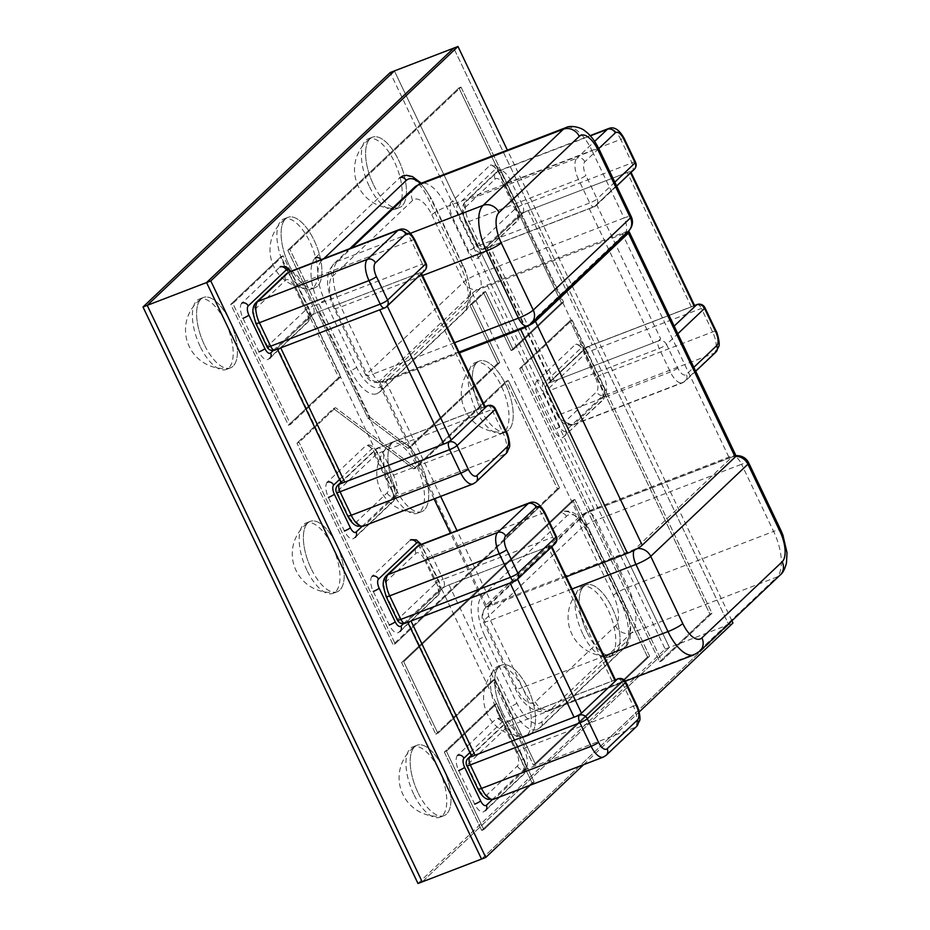 <?xml version="1.0" encoding="UTF-8"?>
<svg xmlns="http://www.w3.org/2000/svg" width="930" height="930" viewBox="0 0 930 930"><rect width="100%" height="100%" fill="white"/><g stroke="black" fill="none" stroke-linecap="round" stroke-linejoin="round"><path stroke-width="0.7" stroke-dasharray="4.65 3.49" d="M417.989 883.5L665.171 649.07L390.182 72.552M582.703 633.795A37.688 16.403 -111 0 1 581.866 586.586A37.688 16.403 -111 0 1 608.057 609.755A37.688 16.403 -111 0 1 608.906 656.952A37.688 16.403 -111 0 1 582.703 633.795M498.201 713.938A37.688 16.403 -111 0 1 497.352 666.74A37.688 16.403 -111 0 1 523.555 689.897A37.688 16.403 -111 0 1 524.392 737.095A37.688 16.403 -111 0 1 498.201 713.938M413.687 794.081A37.688 16.403 -111 0 1 412.85 746.883A37.688 16.403 -111 0 1 439.041 770.04A37.688 16.403 -111 0 1 439.89 817.249A37.688 16.403 -111 0 1 413.687 794.081M475.916 409.898A37.688 16.403 -111 0 1 475.067 362.7A37.688 16.403 -111 0 1 501.27 385.857A37.688 16.403 -111 0 1 502.107 433.066A37.688 16.403 -111 0 1 475.916 409.898M391.402 490.052A37.688 16.403 -111 0 1 390.565 442.843A37.688 16.403 -111 0 1 416.756 466A37.688 16.403 -111 0 1 417.605 513.209A37.688 16.403 -111 0 1 391.402 490.052M306.9 570.195A37.688 16.403 -111 0 1 306.051 522.986A37.688 16.403 -111 0 1 332.254 546.154A37.688 16.403 -111 0 1 333.103 593.352A37.688 16.403 -111 0 1 306.9 570.195M369.129 186.012A37.688 16.403 -111 0 1 368.28 138.803A37.688 16.403 -111 0 1 394.471 161.959A37.688 16.403 -111 0 1 395.32 209.169A37.688 16.403 -111 0 1 369.129 186.012M284.615 266.154A37.688 16.403 -111 0 1 283.766 218.945A37.688 16.403 -111 0 1 309.969 242.114A37.688 16.403 -111 0 1 310.818 289.311A37.688 16.403 -111 0 1 284.615 266.154M200.113 346.297A37.688 16.403 -111 0 1 199.264 299.1A37.688 16.403 -111 0 1 225.467 322.257A37.688 16.403 -111 0 1 226.304 369.466A37.688 16.403 -111 0 1 200.113 346.297M665.171 649.07L669.391 647.454L394.401 70.924L669.391 647.454L728.725 624.646L453.747 48.128L728.725 624.646L732.956 623.019M422.208 881.873L669.391 647.454L422.208 881.873M586.923 632.168A37.688 16.403 -111 0 1 586.086 584.97A37.688 16.403 -111 0 1 612.277 608.127A37.688 16.403 -111 0 1 613.126 655.336A37.688 16.403 -111 0 1 586.923 632.168A37.688 16.403 69 0 1 584.493 585.819A38.63 38.63 0 0 0 611.382 655.766A37.688 16.403 -111 0 1 586.923 632.168M502.421 712.322A37.688 16.403 -111 0 1 501.572 665.113A37.688 16.403 -111 0 1 527.775 688.27A37.688 16.403 -111 0 1 528.624 735.479A37.688 16.403 -111 0 1 502.421 712.322A37.688 16.403 69 0 1 499.991 665.961A38.63 38.63 0 0 0 526.868 735.909A37.688 16.403 -111 0 1 502.421 712.322M417.919 792.465A37.688 16.403 -111 0 1 417.07 745.256A37.688 16.403 -111 0 1 443.273 768.424A37.688 16.403 -111 0 1 444.11 815.622A37.688 16.403 -111 0 1 417.919 792.465A37.688 16.403 69 0 1 415.489 746.104A38.63 38.63 0 0 0 442.366 816.052A37.688 16.403 -111 0 1 417.919 792.465M480.136 408.282A37.688 16.403 -111 0 1 479.287 361.073A37.688 16.403 -111 0 1 505.49 384.23A37.688 16.403 -111 0 1 506.339 431.439A37.688 16.403 -111 0 1 480.136 408.282A37.688 16.403 69 0 1 477.706 361.921A38.63 38.63 0 0 0 504.583 431.869A37.688 16.403 -111 0 1 480.136 408.282M395.634 488.424A37.688 16.403 -111 0 1 394.785 441.215A37.688 16.403 -111 0 1 420.988 464.384A37.688 16.403 -111 0 1 421.825 511.581A37.688 16.403 -111 0 1 395.634 488.424A37.688 16.403 69 0 1 393.204 442.064A38.63 38.63 0 0 0 420.081 512.012A37.688 16.403 -111 0 1 395.634 488.424M311.12 568.567A37.688 16.403 -111 0 1 310.283 521.37A37.688 16.403 -111 0 1 336.474 544.527A37.688 16.403 -111 0 1 337.323 591.724A37.688 16.403 -111 0 1 311.12 568.567A37.688 16.403 69 0 1 308.69 522.218A38.63 38.63 0 0 0 335.579 592.166A37.688 16.403 -111 0 1 311.12 568.567M373.349 184.384A37.688 16.403 -111 0 1 372.5 137.187A37.688 16.403 -111 0 1 398.703 160.344A37.688 16.403 -111 0 1 399.54 207.541A37.688 16.403 -111 0 1 373.349 184.384A37.688 16.403 69 0 1 370.919 138.035A38.63 38.63 0 0 0 397.796 207.983A37.688 16.403 -111 0 1 373.349 184.384M288.835 264.527A37.688 16.403 -111 0 1 287.998 217.329A37.688 16.403 -111 0 1 314.189 240.486A37.688 16.403 -111 0 1 315.038 287.696A37.688 16.403 -111 0 1 288.835 264.527A37.688 16.403 69 0 1 286.405 218.178A38.63 38.63 0 0 0 313.294 288.126A37.688 16.403 -111 0 1 288.835 264.527M204.333 344.681A37.688 16.403 -111 0 1 203.484 297.472A37.688 16.403 -111 0 1 229.687 320.629A37.688 16.403 -111 0 1 230.535 367.838A37.688 16.403 -111 0 1 204.333 344.681A37.688 16.403 69 0 1 201.903 298.321A38.63 38.63 0 0 0 228.78 368.268A37.688 16.403 -111 0 1 204.333 344.681M481.542 859.076L728.725 624.646L481.542 859.076M649.605 656.162L574.856 499.445L572.74 500.247L401.621 662.544L572.74 500.247L574.856 499.445L403.725 661.73L437.902 733.375L494.946 679.284L535.529 764.367L649.605 656.162L574.856 499.445L403.725 661.73L437.902 733.375L494.946 679.284L535.529 764.367L649.605 656.162L647.501 656.975L572.74 500.247L647.501 656.975L649.605 656.162M492.83 680.097L494.946 679.284L492.83 680.097L533.413 765.169L535.529 764.367L533.413 765.169L647.501 656.975L533.413 765.169L492.83 680.097L435.786 734.188L437.902 733.375L435.786 734.188L492.83 680.097M401.621 662.544L435.786 734.188L401.621 662.544L403.725 661.73L401.621 662.544M367.885 418.14L370 417.326L289.904 249.403L461.036 87.118L563.545 302.052L461.036 87.118L458.92 87.92L287.788 250.217L367.885 418.14L370 417.326L410.165 447.516L370 417.326L289.904 249.403L461.036 87.118L458.92 87.92L561.441 302.866L563.545 302.052L513.267 349.738L563.545 302.052L561.441 302.866L458.92 87.92L287.788 250.217L289.904 249.403L287.788 250.217L367.885 418.14L408.061 448.33L410.165 447.516L499.747 362.561L410.165 447.516L408.061 448.33L367.885 418.14M497.631 363.374L408.061 448.33L497.631 363.374L499.747 362.561L471.987 304.343L485.507 291.52L513.267 349.738L511.151 350.552L561.441 302.866L511.151 350.552L513.267 349.738L485.507 291.52L483.391 292.334L469.871 305.156L497.631 363.374L499.747 362.561L471.987 304.343L485.507 291.52L483.391 292.334L511.151 350.552L483.391 292.334L469.871 305.156L471.987 304.343L469.871 305.156L497.631 363.374M557.442 488.75L393.076 644.63L395.18 643.827L559.546 487.936L395.18 643.827L299.076 442.32L395.18 643.827L393.076 644.63L296.961 443.133L299.076 442.32L335.567 407.712L299.076 442.32L296.961 443.133L393.076 644.63L557.442 488.75L559.546 487.936L508.292 380.475L559.546 487.936L557.442 488.75L506.176 381.288L508.292 380.475L415.919 468.081L335.567 407.712L333.452 408.514L296.961 443.133L333.452 408.514L335.567 407.712L415.919 468.081L508.292 380.475L506.176 381.288L557.442 488.75M413.803 468.894L506.176 381.288L413.803 468.894L333.452 408.514L413.803 468.894L415.919 468.081L413.803 468.894M531.995 782.781L494.621 704.417L444.331 752.103L481.705 830.467L531.995 782.781L534.099 781.967L496.725 703.603L446.447 751.289L483.821 829.653L534.099 781.967L496.725 703.603L446.447 751.289L483.821 829.653L534.099 781.967L531.995 782.781L494.621 704.417L496.725 703.603L494.621 704.417L444.331 752.103L446.447 751.289L444.331 752.103L481.705 830.467L483.821 829.653L481.705 830.467L531.995 782.781M659.603 661.753L709.881 614.067L569.985 320.769L519.696 368.454L659.603 661.753L661.707 660.951L711.985 613.265L572.09 319.967L521.811 367.652L661.707 660.951L711.985 613.265L572.09 319.967L521.811 367.652L661.707 660.951L659.603 661.753L709.881 614.067L711.985 613.265L709.881 614.067L569.985 320.769L572.09 319.967L569.985 320.769L519.696 368.454L521.811 367.652L519.696 368.454L659.603 661.753M288.416 425.219L338.694 377.534L281.034 256.634L230.756 304.319L288.416 425.219L290.532 424.406L340.81 376.72L283.139 255.82L232.86 303.505L290.532 424.406L340.81 376.72L283.139 255.82L232.86 303.505L290.532 424.406L288.416 425.219L338.694 377.534L340.81 376.72L338.694 377.534L281.034 256.634L283.139 255.82L281.034 256.634L230.756 304.319L232.86 303.505L230.756 304.319L288.416 425.219M611.382 655.766A37.688 16.403 -111 0 0 612.277 608.127A37.688 16.403 69 0 0 584.493 585.819M526.868 735.909A37.688 16.403 -111 0 0 527.775 688.27A37.688 16.403 69 0 0 499.991 665.961M442.366 816.052A37.688 16.403 -111 0 0 443.273 768.424A37.688 16.403 69 0 0 415.489 746.104M504.583 431.869A37.688 16.403 -111 0 0 505.49 384.23A37.688 16.403 69 0 0 477.706 361.921M420.081 512.012A37.688 16.403 -111 0 0 420.988 464.384A37.688 16.403 69 0 0 393.204 442.064M335.579 592.166A37.688 16.403 -111 0 0 336.474 544.527A37.688 16.403 69 0 0 308.69 522.218M397.796 207.983A37.688 16.403 -111 0 0 398.703 160.344A37.688 16.403 69 0 0 370.919 138.035M313.294 288.126A37.688 16.403 -111 0 0 314.189 240.486A37.688 16.403 69 0 0 286.405 218.178M228.78 368.268A37.688 16.403 -111 0 0 229.687 320.629A37.688 16.403 69 0 0 201.903 298.321M731.898 620.81L507.385 150.114M583.563 764.704L639.201 711.938M566.219 576.786L492.505 605.116A12.567 2 154.5 0 1 485.39 606.511A12.567 2 154.5 0 1 486.181 605.163L579.134 516.999A12.567 2 154.5 0 1 593.921 508.931L728.853 457.083A12.567 2 154.5 0 1 735.967 455.677M628.099 231.5A12.567 2 -25.5 0 0 622.065 233.186L487.122 285.045A12.567 2 -25.5 0 0 472.347 293.113L379.382 381.265A12.567 2 -25.5 0 0 378.603 382.625A12.567 2 -25.5 0 0 385.718 381.219L459.432 352.889M735.793 456.339A12.567 11.137 46.5 0 0 732.015 457.049A12.567 5.464 -111 0 1 732.852 456.525L587.353 512.43A12.567 5.464 -111 0 0 586.528 512.965L489.343 605.139L634.841 549.223L732.015 457.049L586.528 512.965A12.567 11.137 -133.5 0 0 583.215 515.046A12.567 11.137 -133.5 0 0 581.308 528.217L484.123 620.391A12.567 2 -25.5 0 0 483.344 621.74A12.567 2 -25.5 0 0 490.459 620.333L572.043 588.981M489.343 605.139A12.567 11.137 -133.5 0 0 486.041 607.22A12.567 11.137 -133.5 0 0 484.123 620.391L516.162 687.561A12.567 2 -25.5 0 0 515.383 688.909A12.567 2 -25.5 0 0 522.497 687.503L490.459 620.333A12.567 5.464 69 0 1 489.343 605.139M735.99 455.758A12.567 12.567 0 0 0 732.852 456.525A12.567 5.464 -111 0 1 741.582 464.244L596.095 520.161A12.567 2 -25.5 0 0 581.308 528.217L613.347 595.386A25.122 10.939 -111 0 1 615.567 625.797L535.296 701.929A25.122 10.939 -111 0 1 516.162 687.561M625.286 681.237L548.688 710.671C542.155 714.089 524.973 710.985 515.383 688.909L483.344 621.74A12.567 12.567 0 0 1 486.041 607.22L583.215 515.046A12.567 12.567 0 0 1 587.353 512.43A12.567 5.464 -111 0 1 596.095 520.161L628.122 587.318A37.688 16.403 -111 0 1 631.47 632.935L551.188 709.067A37.688 16.403 -111 0 1 548.688 710.671A37.688 16.403 -111 0 1 522.497 687.503L604.082 656.15M637.224 548.607A12.567 11.137 46.5 0 0 634.841 549.223A12.567 5.464 69 0 0 634.074 550.293M459.036 352.063L381.719 381.777A12.567 5.464 -111 0 0 382.555 381.242A12.567 11.137 46.5 0 1 366.652 374.104L463.838 281.941A12.567 11.137 46.5 0 0 479.729 289.079A12.567 5.464 69 0 0 478.625 273.873L624.111 217.957A12.567 5.464 69 0 1 625.227 233.163L528.042 325.326L382.555 381.242L479.729 289.079L625.227 233.163A12.567 11.137 -133.5 0 0 628.529 231.082M527.217 325.86A12.567 5.464 -111 0 0 528.042 325.326A12.567 11.137 -133.5 0 0 531.356 323.245M334.614 306.935A25.122 10.939 -111 0 1 332.382 276.536A12.567 11.137 46.5 0 1 334.3 263.364C328.441 270.595 327.488 272.688 327.581 285.777L331.661 303.226L365.874 375.453A12.567 12.567 0 0 0 381.719 381.777A12.567 5.464 -111 0 1 372.988 374.058A12.567 2 154.5 0 1 365.874 375.453A12.567 2 154.5 0 1 366.652 374.104L334.614 306.935A12.567 2 -25.5 0 0 333.835 308.295A12.567 2 -25.5 0 0 340.95 306.888L422.534 275.536M630.587 172.864L630.412 172.503A6.278 1 -25.5 0 0 630.807 171.818A6.278 1 -25.5 0 0 627.25 172.527L528.205 210.587A6.278 1 -25.5 0 0 520.812 214.621L487.018 246.671A6.278 1 -25.5 0 0 486.623 247.345A6.278 1 -25.5 0 0 490.18 246.648L589.213 208.587A6.278 1 -25.5 0 0 596.607 204.554L660.684 338.892A6.278 1 154.5 0 1 653.29 342.926L554.257 380.986A6.278 1 154.5 0 1 550.7 381.684A6.278 1 154.5 0 1 551.095 381.009L584.889 348.948A6.278 1 154.5 0 1 592.282 344.925L691.316 306.853A6.278 1 154.5 0 1 694.873 306.156M660.684 338.892L658.568 340.892A6.278 5.568 46.5 0 1 666.519 344.46L677.807 333.754M630.412 172.503L596.607 204.554M616.683 186.058L596.153 205.518A6.278 5.568 -133.5 0 1 594.503 206.565A6.278 2.732 -111 0 1 594.084 206.832L484.484 248.949A6.278 2.732 -111 0 0 484.902 248.682L522.927 212.61L632.528 170.492L594.503 206.565L484.902 248.682A6.278 5.568 46.5 0 1 476.95 245.113L514.976 209.041A6.278 1 154.5 0 1 522.369 205.007L631.97 162.89A6.278 1 154.5 0 1 635.527 162.192M522.927 212.61A6.278 5.568 46.5 0 1 514.976 209.041L503.769 185.535A6.278 1 154.5 0 1 511.163 181.501L522.369 205.007A6.278 2.732 69 0 1 522.927 212.61M614.811 182.141L597.106 198.939A6.278 5.568 -133.5 0 1 596.153 205.518A6.278 6.278 0 0 1 594.084 206.832A6.278 2.732 -111 0 1 589.713 202.961L480.124 245.09A6.278 1 154.5 0 1 476.567 245.787A6.278 1 154.5 0 1 476.95 245.113L465.744 221.596A11.311 4.917 -111 0 1 464.733 207.925L495.155 179.072A11.311 4.917 -111 0 1 503.769 185.535M465.744 221.596A6.278 1 -25.5 0 0 465.349 222.282L476.567 245.787A6.278 6.278 0 0 0 484.484 248.949A6.278 2.732 -111 0 1 480.124 245.09L468.906 221.573A17.589 7.661 -111 0 1 467.348 200.299L497.771 171.446A17.589 7.661 -111 0 1 498.933 170.69A17.589 7.661 -111 0 1 511.163 181.501L620.752 139.384A17.589 7.661 69 0 0 608.534 128.572M634.179 169.458A6.278 5.568 -133.5 0 1 632.528 170.492A6.278 2.732 69 0 0 631.97 162.89L620.752 139.384A6.278 1 -25.5 0 1 624.309 138.686M694.605 305.598L587.004 346.948L548.979 383.009A6.278 2.732 69 0 0 549.537 390.612L659.126 348.494A6.278 1 -25.5 0 0 666.519 344.46L677.738 367.978A11.311 4.917 69 0 0 686.34 374.441L693.827 367.338M694.571 305.505L587.423 346.681A6.278 2.732 -111 0 0 587.004 346.948A6.278 5.568 -133.5 0 0 585.354 347.983L547.328 384.055A6.278 5.568 -133.5 0 1 548.979 383.009L658.568 340.892A6.278 2.732 69 0 0 659.126 348.494L670.344 372A17.589 7.661 69 0 0 682.573 382.811A17.589 7.661 69 0 0 683.736 382.067L714.159 353.214A17.589 7.661 69 0 0 712.601 331.929L701.383 308.423L591.782 350.54A6.278 1 -25.5 0 0 584.4 354.574L595.607 378.08A6.278 1 154.5 0 1 603 374.046L712.601 331.929A6.278 1 -25.5 0 1 716.158 331.231M697.012 304.563A6.278 2.732 -111 0 1 701.383 308.423A6.278 1 -25.5 0 1 704.94 307.725M595.607 378.08A11.311 4.917 -111 0 1 596.607 391.763L566.184 420.616A11.311 4.917 -111 0 1 557.582 414.152L546.363 390.635A6.278 1 -25.5 0 0 545.98 391.321A6.278 6.278 0 0 1 547.328 384.055A6.278 5.568 -133.5 0 0 546.363 390.635L584.4 354.574A6.278 5.568 -133.5 0 1 585.354 347.983A6.278 6.278 0 0 1 587.423 346.681A6.278 2.732 -111 0 1 591.782 350.54L603 374.046A17.589 7.661 -111 0 1 604.558 395.331L574.136 424.185L683.736 382.067A6.278 5.568 46.5 0 0 685.387 381.033L695.698 371.244M471.487 755.974A6.278 1 154.5 0 1 471.87 755.3L505.676 723.238A6.278 1 154.5 0 1 513.069 719.204L612.103 681.144A6.278 1 154.5 0 1 615.66 680.446M551.374 547.154L551.199 546.782A6.278 1 -25.5 0 0 551.583 546.108A6.278 1 -25.5 0 0 548.026 546.805L448.992 584.877A6.278 1 -25.5 0 0 441.599 588.899L407.793 620.961A6.278 1 -25.5 0 0 407.41 621.635A6.278 1 -25.5 0 0 410.967 620.938L510 582.878A6.278 1 -25.5 0 0 517.394 578.844L517.568 579.204M551.199 546.782L517.394 578.844M615.393 679.877L507.792 721.238A6.278 5.568 -133.5 0 0 506.141 722.273A6.278 5.568 -133.5 0 0 505.176 728.864L467.151 764.925A6.278 1 -25.5 0 0 466.755 765.599M468.104 758.345A6.278 5.568 -133.5 0 0 467.151 764.925L478.369 788.431A6.278 1 -25.5 0 0 477.974 789.117M617.799 678.854A6.278 2.732 -111 0 1 622.17 682.713L512.57 724.83A6.278 1 -25.5 0 0 505.176 728.864L516.394 752.37A11.311 4.917 -111 0 1 517.394 766.053L486.971 794.906A11.311 4.917 -111 0 1 478.369 788.431M471.382 755.765L507.792 721.238A6.278 2.732 -111 0 1 508.21 720.971A6.278 2.732 -111 0 1 512.57 724.83L523.788 748.336A17.589 7.661 -111 0 1 525.345 769.621L494.923 798.475A17.589 7.661 -111 0 1 493.76 799.219M405.271 623.228A6.278 2.732 -111 0 0 405.689 622.961A6.278 5.568 46.5 0 1 397.738 619.403L435.763 583.331A6.278 5.568 46.5 0 0 443.715 586.9A6.278 2.732 69 0 0 443.157 579.297L552.757 537.18A6.278 2.732 69 0 1 553.315 544.782L515.278 580.843L405.689 622.961L443.715 586.9L553.315 544.782A6.278 5.568 -133.5 0 0 554.966 543.748M341.194 482.821A6.278 1 154.5 0 1 341.589 482.147L375.395 450.085A6.278 1 154.5 0 1 382.788 446.063L481.821 408.003A6.278 1 154.5 0 1 485.379 407.294M421.081 274.001L420.906 273.641A6.278 1 -25.5 0 0 421.302 272.967A6.278 1 -25.5 0 0 417.744 273.664L318.711 311.724A6.278 1 -25.5 0 0 311.318 315.758L277.512 347.808A6.278 1 -25.5 0 0 277.128 348.494A6.278 1 -25.5 0 0 280.686 347.785L379.719 309.725A6.278 1 -25.5 0 0 387.113 305.691L387.287 306.063M420.906 273.641L387.113 305.691M485.111 406.736L377.499 448.086A6.278 5.568 -133.5 0 0 375.848 449.132A6.278 5.568 -133.5 0 0 374.895 455.712L336.869 491.784A6.278 1 -25.5 0 0 336.474 492.458M337.823 485.193A6.278 5.568 -133.5 0 0 336.869 491.784L348.076 515.29A6.278 1 -25.5 0 0 347.692 515.964M487.518 405.701A6.278 2.732 -111 0 1 491.877 409.56L382.288 451.678A6.278 1 -25.5 0 0 374.895 455.712L386.113 479.217A11.311 4.917 -111 0 1 387.113 492.9L356.69 521.753A11.311 4.917 -111 0 1 348.076 515.29M341.101 482.612L377.499 448.086A6.278 2.732 -111 0 1 377.917 447.818A6.278 2.732 -111 0 1 382.288 451.678L393.495 475.195A17.589 7.661 -111 0 1 395.064 496.469L364.641 525.322A17.589 7.661 -111 0 1 363.467 526.066M274.989 350.087A6.278 2.732 -111 0 0 275.396 349.82A6.278 5.568 46.5 0 1 267.456 346.251L305.482 310.178A6.278 5.568 46.5 0 0 313.433 313.747A6.278 2.732 69 0 0 312.875 306.156L422.464 264.027A6.278 2.732 69 0 1 423.022 271.63L384.997 307.702L275.396 349.82L313.433 313.747L423.022 271.63A6.278 5.568 -133.5 0 0 424.673 270.595M451.375 201.95A12.567 5.464 69 0 0 452.492 217.155L468.499 250.74A12.567 5.464 69 0 0 477.241 258.459A12.567 5.464 69 0 0 478.067 257.924L516.092 221.863A12.567 5.464 69 0 0 514.988 206.658L498.968 173.073A12.567 5.464 69 0 0 490.238 165.354A12.567 5.464 69 0 0 489.401 165.889L451.375 201.95A5.022 4.452 -133.5 0 1 457.734 204.809A7.533 3.278 69 0 0 458.397 213.935A5.022 0.802 154.5 0 1 452.492 217.155M536.808 381.068A12.567 5.464 69 0 0 537.924 396.273L553.943 429.858A12.567 5.464 69 0 0 562.673 437.577A12.567 5.464 69 0 0 563.499 437.042L601.536 400.981A12.567 5.464 69 0 0 600.42 385.776L584.4 352.191A12.567 5.464 69 0 0 575.67 344.472A12.567 5.464 69 0 0 574.833 345.007L536.808 381.068A5.022 4.452 -133.5 0 1 543.167 383.927A7.533 3.278 69 0 0 543.829 393.041A5.022 0.802 154.5 0 1 537.924 396.273M457.583 755.358A12.567 5.464 69 0 0 458.699 770.563L474.719 804.136A12.567 5.464 69 0 0 483.449 811.867A12.567 5.464 69 0 0 484.286 811.332L522.311 775.26A12.567 5.464 69 0 0 521.195 760.066L505.176 726.481A12.567 5.464 69 0 0 496.446 718.762A12.567 5.464 69 0 0 495.62 719.285L457.583 755.358M372.151 576.24A12.567 5.464 69 0 0 373.267 591.445L389.286 625.03A12.567 5.464 69 0 0 398.017 632.749A12.567 5.464 69 0 0 398.854 632.214L436.879 596.153A12.567 5.464 69 0 0 435.763 580.948L419.744 547.363A12.567 5.464 69 0 0 411.014 539.644A12.567 5.464 69 0 0 410.188 540.179L372.151 576.24M241.87 303.099A12.567 5.464 69 0 0 242.986 318.293L259.005 351.877A12.567 5.464 69 0 0 267.735 359.596A12.567 5.464 69 0 0 268.572 359.061L306.598 323.001A12.567 5.464 69 0 0 305.482 307.795L289.463 274.211A12.567 5.464 69 0 0 280.732 266.492A12.567 5.464 69 0 0 279.895 267.026L241.87 303.099M327.302 482.205A12.567 5.464 69 0 0 328.418 497.411L344.437 530.995A12.567 5.464 69 0 0 353.168 538.714A12.567 5.464 69 0 0 354.005 538.179L392.03 502.119A12.567 5.464 69 0 0 390.914 486.913L374.895 453.329A12.567 5.464 69 0 0 366.164 445.61A12.567 5.464 69 0 0 365.327 446.144L327.302 482.205M475.555 593.607A37.688 16.403 69 0 0 478.904 639.212L510.942 706.382A37.688 16.403 69 0 0 537.133 729.55A37.688 16.403 69 0 0 539.633 727.946L624.146 647.803A37.688 16.403 69 0 0 620.798 602.198L588.76 535.029A37.688 16.403 69 0 0 562.569 511.872A37.688 16.403 69 0 0 560.069 513.465L475.555 593.607A5.022 4.452 -133.5 0 1 481.914 596.467A32.666 14.217 69 0 0 484.821 635.992A5.022 0.802 154.5 0 1 478.904 639.212M315.375 257.773A37.688 16.403 69 0 0 318.711 303.378L350.75 370.547A37.688 16.403 69 0 0 376.952 393.704A37.688 16.403 69 0 0 379.452 392.111L463.954 311.957A37.688 16.403 69 0 0 460.606 266.352L428.579 199.183A37.688 16.403 69 0 0 402.376 176.026A37.688 16.403 69 0 0 399.877 177.63L315.375 257.773M486.181 605.163L379.382 381.265M472.347 293.113L579.134 516.999M492.505 605.116L457.002 530.658M440.657 496.411L385.718 381.219M728.853 457.083L622.065 233.186M487.122 285.045L593.921 508.931M613.347 595.386A12.567 2 154.5 0 1 628.122 587.318L773.621 531.414L741.582 464.244A12.567 2 -25.5 0 1 748.697 462.838M615.567 625.797A12.567 11.137 -133.5 0 0 631.47 632.935L776.969 577.019A37.688 16.403 69 0 0 773.621 531.414A12.567 2 -25.5 0 1 780.735 530.007M535.296 701.929A12.567 11.137 -133.5 0 0 551.188 709.067L696.686 653.151L776.969 577.019A12.567 11.137 46.5 0 0 780.27 574.938M699.988 651.07A12.567 11.137 46.5 0 1 696.686 653.151A37.688 16.403 69 0 1 694.187 654.755M599.187 149.393A12.567 2 -25.5 0 0 592.073 150.788L624.111 217.957A12.567 2 154.5 0 1 631.226 216.562M332.382 276.536L412.664 200.392A25.122 10.939 -111 0 1 431.799 214.772A12.567 2 154.5 0 1 446.586 206.704L592.073 150.788A37.688 16.403 69 0 0 565.882 127.631M454.572 342.705L372.988 374.058L340.95 306.888A37.688 16.403 -111 0 1 337.602 261.284L351.726 247.892M431.799 214.772L463.838 281.941A12.567 2 154.5 0 1 478.625 273.873L446.586 206.704A37.688 16.403 -111 0 0 420.383 183.547A32.666 14.217 69 0 1 431.101 199.171A5.022 0.802 -25.5 0 0 431.415 198.625A5.022 0.802 -25.5 0 0 428.579 199.183M412.664 200.392A12.567 11.137 46.5 0 1 414.582 187.221M349.843 248.612L334.3 263.364A12.567 11.137 46.5 0 1 337.602 261.284L410.456 233.291M520.812 214.621L584.889 348.948M551.095 381.009L487.018 246.671M528.205 210.587L592.282 344.925M589.213 208.587L653.29 342.926M554.257 380.986L490.18 246.648M691.316 306.853L627.25 172.527M464.733 207.925A6.278 5.568 46.5 0 1 465.698 201.333C463.175 203.635 462.094 207.169 462.477 211.924L465.349 222.282A6.278 1 -25.5 0 0 468.906 221.573L578.507 179.455L589.713 202.961A6.278 1 154.5 0 0 597.106 198.939L585.888 175.421A6.278 1 154.5 0 1 578.507 179.455A17.589 7.661 69 0 1 576.937 158.17L467.348 200.299A6.278 5.568 46.5 0 0 465.698 201.333L496.12 172.48A6.278 5.568 46.5 0 1 497.771 171.446L590.352 135.861M495.155 179.072A6.278 5.568 46.5 0 1 496.12 172.48L498.933 170.69L590.155 135.641M598.792 148.567L584.889 161.739A11.311 4.917 69 0 0 585.888 175.421M584.889 161.739A6.278 5.568 -133.5 0 0 576.937 158.17L594.642 141.383M677.738 367.978A6.278 1 154.5 0 1 670.344 372L560.744 414.129L549.537 390.612A6.278 1 -25.5 0 1 545.98 391.321L557.186 414.827A6.278 1 -25.5 0 0 560.744 414.129A17.589 7.661 -111 0 0 572.973 424.929L682.573 382.811L685.387 381.033A6.278 5.568 46.5 0 0 686.34 374.441M715.809 352.179A6.278 5.568 46.5 0 1 714.159 353.214L604.558 395.331A6.278 5.568 -133.5 0 1 596.607 391.763M557.582 414.152A6.278 1 -25.5 0 0 557.186 414.827C560.186 420.627 563.487 424.045 567.091 425.057L572.973 424.929A17.589 7.661 -111 0 0 574.136 424.185A6.278 5.568 -133.5 0 1 566.184 420.616M471.87 755.3L407.793 620.961M441.599 588.899L505.676 723.238M612.103 681.144L548.026 546.805M448.992 584.877L513.069 719.204M516.394 752.37A6.278 1 154.5 0 1 523.788 748.336L633.377 706.219L622.17 682.713A6.278 1 -25.5 0 1 625.727 682.015M517.394 766.053A6.278 5.568 -133.5 0 0 525.345 769.621L634.946 727.504A17.589 7.661 69 0 0 633.377 706.219A6.278 1 -25.5 0 1 636.934 705.521M486.971 794.906A6.278 5.568 -133.5 0 0 494.923 798.475L604.523 756.357L634.946 727.504A6.278 5.568 46.5 0 0 636.597 726.458M606.174 755.311A6.278 5.568 46.5 0 1 604.523 756.357A17.589 7.661 69 0 1 603.349 757.101M545.096 512.976A6.278 1 -25.5 0 0 541.539 513.674L552.757 537.18A6.278 1 154.5 0 1 556.314 536.482M397.343 620.077A6.278 1 154.5 0 1 397.738 619.403L386.52 595.886A11.311 4.917 -111 0 1 385.52 582.203L415.943 553.35A11.311 4.917 -111 0 1 424.557 559.825A6.278 1 154.5 0 1 431.939 555.791L541.539 513.674A17.589 7.661 69 0 0 529.31 502.863M386.52 595.886A6.278 1 -25.5 0 0 386.136 596.56M424.557 559.825L435.763 583.331A6.278 1 154.5 0 1 443.157 579.297L431.939 555.791A17.589 7.661 -111 0 0 419.721 544.98M415.943 553.35A6.278 5.568 46.5 0 1 416.896 546.77M385.52 582.203A6.278 5.568 46.5 0 1 386.473 575.624M341.589 482.147L277.512 347.808M311.318 315.758L375.395 450.085M481.821 408.003L417.744 273.664M318.711 311.724L382.788 446.063M386.113 479.217A6.278 1 154.5 0 1 393.495 475.195L503.095 433.066L491.877 409.56A6.278 1 -25.5 0 1 495.434 408.863M387.113 492.9A6.278 5.568 -133.5 0 0 395.064 496.469L504.653 454.351A17.589 7.661 69 0 0 503.095 433.066A6.278 1 -25.5 0 1 506.652 432.369M356.69 521.753A6.278 5.568 -133.5 0 0 364.641 525.322L474.23 483.205L504.653 454.351A6.278 5.568 46.5 0 0 506.304 453.317M475.881 482.17A6.278 5.568 46.5 0 1 474.23 483.205A17.589 7.661 69 0 1 473.068 483.949M414.815 239.824A6.278 1 -25.5 0 0 411.258 240.521L422.464 264.027A6.278 1 154.5 0 1 426.021 263.33M267.061 346.925A6.278 1 154.5 0 1 267.456 346.251L256.238 322.745A11.311 4.917 -111 0 1 255.239 309.062L285.661 280.209A11.311 4.917 -111 0 1 294.264 286.673A6.278 1 154.5 0 1 301.657 282.639L411.258 240.521A17.589 7.661 69 0 0 399.028 229.71M256.238 322.745A6.278 1 -25.5 0 0 255.843 323.419M294.264 286.673L305.482 310.178A6.278 1 154.5 0 1 312.875 306.156L301.657 282.639A17.589 7.661 -111 0 0 289.439 271.839M285.661 280.209A6.278 5.568 46.5 0 1 286.614 273.618M255.239 309.062A6.278 5.568 46.5 0 1 256.192 302.471M458.397 213.935L474.416 247.519A7.533 3.278 69 0 0 480.159 251.832L518.184 215.76A7.533 3.278 69 0 0 517.522 206.646L501.502 173.061A7.533 3.278 69 0 0 495.76 168.749L457.734 204.809M495.76 168.749A5.022 4.452 -133.5 0 0 489.401 165.889M501.502 173.061A5.022 0.802 -25.5 0 0 501.805 172.515A5.022 0.802 -25.5 0 0 498.968 173.073M517.522 206.646A5.022 0.802 -25.5 0 0 517.824 206.1A5.022 0.802 -25.5 0 0 514.988 206.658M518.184 215.76A5.022 4.452 46.5 0 1 516.092 221.863M480.159 251.832A5.022 4.452 46.5 0 1 478.067 257.924M474.416 247.519A5.022 0.802 154.5 0 1 468.499 250.74M543.829 393.041L559.848 426.626A7.533 3.278 69 0 0 565.591 430.939L603.617 394.878A7.533 3.278 69 0 0 602.954 385.752L586.935 352.168A7.533 3.278 69 0 0 581.192 347.855L543.167 383.927M581.192 347.855A5.022 4.452 -133.5 0 0 574.833 345.007M586.935 352.168A5.022 0.802 -25.5 0 0 587.249 351.633A5.022 0.802 -25.5 0 0 584.4 352.191M602.954 385.752A5.022 0.802 -25.5 0 0 603.256 385.218A5.022 0.802 -25.5 0 0 600.42 385.776M603.617 394.878A5.022 4.452 46.5 0 1 601.536 400.981M565.591 430.939A5.022 4.452 46.5 0 1 563.499 437.042M559.848 426.626A5.022 0.802 154.5 0 1 553.943 429.858M492.272 799.637L524.404 769.168A7.533 3.278 69 0 0 523.73 760.043L507.71 726.458A7.533 3.278 69 0 0 501.979 722.145L469.871 752.591M501.979 722.145A5.022 4.452 -133.5 0 0 495.62 719.285M507.71 726.458A5.022 0.802 -25.5 0 0 508.024 725.912A5.022 0.802 -25.5 0 0 505.176 726.481M523.73 760.043A5.022 0.802 -25.5 0 0 524.043 759.496A5.022 0.802 -25.5 0 0 521.195 760.066M524.404 769.168A5.022 4.452 46.5 0 1 522.311 775.26M483.449 811.867L485.611 810.495A5.022 4.452 46.5 0 1 484.286 811.332M403.562 623.623L438.972 590.05A7.533 3.278 69 0 0 438.297 580.925L422.278 547.34A7.533 3.278 69 0 0 420.616 544.643M422.278 547.34A5.022 0.802 -25.5 0 0 422.592 546.805A5.022 0.802 -25.5 0 0 419.744 547.363M438.297 580.925A5.022 0.802 -25.5 0 0 438.611 580.39A5.022 0.802 -25.5 0 0 435.763 580.948M438.972 590.05A5.022 4.452 46.5 0 1 436.879 596.153M398.017 632.749L400.179 631.389A5.022 4.452 46.5 0 1 398.854 632.214M273.281 350.482L308.679 316.898A7.533 3.278 69 0 0 308.016 307.784L291.997 274.199A7.533 3.278 69 0 0 290.334 271.49M291.997 274.199A5.022 0.802 -25.5 0 0 292.311 273.653A5.022 0.802 -25.5 0 0 289.463 274.211M308.016 307.784A5.022 0.802 -25.5 0 0 308.33 307.237A5.022 0.802 -25.5 0 0 305.482 307.795M308.679 316.898A5.022 4.452 46.5 0 1 306.598 323.001M267.735 359.596L269.886 358.236A5.022 4.452 46.5 0 1 268.572 359.061M361.979 526.496L394.122 496.016A7.533 3.278 69 0 0 393.448 486.89L377.429 453.305A7.533 3.278 69 0 0 371.686 448.992L339.59 479.45M371.686 448.992A5.022 4.452 -133.5 0 0 365.327 446.144M377.429 453.305A5.022 0.802 -25.5 0 0 377.743 452.771A5.022 0.802 -25.5 0 0 374.895 453.329M393.448 486.89A5.022 0.802 -25.5 0 0 393.762 486.355A5.022 0.802 -25.5 0 0 390.914 486.913M394.122 496.016A5.022 4.452 46.5 0 1 392.03 502.119M353.168 538.714L355.318 537.354A5.022 4.452 46.5 0 1 354.005 538.179M484.821 635.992L516.848 703.161A32.666 14.217 69 0 0 541.725 721.843L626.227 641.7A32.666 14.217 69 0 0 623.333 602.175L591.294 535.006A32.666 14.217 69 0 0 566.428 516.324L481.914 596.467M566.428 516.324A5.022 4.452 -133.5 0 0 560.069 513.465M591.294 535.006A5.022 0.802 -25.5 0 0 591.608 534.471A5.022 0.802 -25.5 0 0 588.76 535.029M623.333 602.175A5.022 0.802 -25.5 0 0 623.646 601.629A5.022 0.802 -25.5 0 0 620.798 602.198M626.227 641.7A5.022 4.452 46.5 0 1 624.146 647.803M541.725 721.843A5.022 4.452 46.5 0 1 539.633 727.946M516.848 703.161A5.022 0.802 154.5 0 1 510.942 706.382M323.873 258.598L321.733 260.632A5.022 4.452 -133.5 0 0 321.141 259.656M321.733 260.632A32.666 14.217 69 0 0 324.628 300.158A5.022 0.802 154.5 0 1 318.711 303.378M324.628 300.158L356.667 367.315A32.666 14.217 69 0 0 381.533 386.008L466.046 305.865A32.666 14.217 69 0 0 463.14 266.34L431.101 199.171M463.14 266.34A5.022 0.802 -25.5 0 0 463.454 265.794A5.022 0.802 -25.5 0 0 460.606 266.352M466.046 305.865A5.022 4.452 46.5 0 1 463.954 311.957M381.533 386.008A5.022 4.452 46.5 0 1 379.452 392.111M356.667 367.315A5.022 0.802 154.5 0 1 350.75 370.547M586.086 584.97L581.866 586.586M613.126 655.336L608.906 656.952M501.572 665.113L497.352 666.74M528.624 735.479L524.392 737.095M417.07 745.256L412.85 746.883M444.11 815.622L439.89 817.249M479.287 361.073L475.067 362.7M506.339 431.439L502.107 433.066M394.785 441.215L390.565 442.843M421.825 511.581L417.605 513.209M310.283 521.37L306.051 522.986M337.323 591.724L333.103 593.352M372.5 137.187L368.28 138.803M399.54 207.541L395.32 209.169M287.998 217.329L283.766 218.945M315.038 287.696L310.818 289.311M203.484 297.472L199.264 299.1M230.535 367.838L226.304 369.466M485.39 606.511L450.422 533.181M434.077 498.933L378.603 382.625M550.7 381.684L486.623 247.345M631.075 172.399L630.807 171.818M407.724 622.286L407.41 621.635M551.862 546.689L551.583 546.108M615.346 679.795L508.21 720.971A6.278 6.278 0 0 0 506.141 722.273L471.208 755.404M277.431 349.145L277.128 348.494M485.065 406.643L377.917 447.818A6.278 6.278 0 0 0 375.848 449.132L340.926 482.252M477.241 258.459L517.417 221.026L519.649 216.783C520.823 214.632 518.138 205.693 517.824 206.1L501.805 172.515C497.573 165.796 493.714 163.401 490.238 165.354M562.673 437.577L602.849 400.144L605.081 395.901C606.255 393.739 603.57 384.811 603.256 385.218L587.249 351.633C583.005 344.902 579.146 342.519 575.67 344.472M485.611 810.495L523.637 774.434L525.869 770.191C527.031 768.029 524.357 759.101 524.043 759.496L508.024 725.912C503.793 719.192 499.933 716.809 496.446 718.762M400.179 631.389L438.204 595.316L440.436 591.073C441.599 588.923 438.925 579.983 438.611 580.39L421.244 544.399M269.886 358.236L307.923 322.164L310.143 317.921C311.318 315.77 308.632 306.83 308.33 307.237L290.962 271.246M355.318 537.354L393.355 501.282L395.575 497.039C396.75 494.876 394.064 485.948 393.762 486.355L377.743 452.771C373.5 446.04 369.652 443.656 366.164 445.61M537.133 729.55L540.958 727.121L625.46 646.966C627.192 645.908 628.773 642.735 630.226 637.445L630.714 627.041L626.111 607.371L591.608 534.471C580.018 511.058 567.823 509.547 562.569 511.872M376.952 393.704L380.765 391.274L465.279 311.132C467 310.062 468.592 306.888 470.034 301.611L470.534 291.206L465.918 271.537L431.415 198.625L421.244 183.21"/><path stroke-width="1.4" d="M142.999 306.981L147.219 305.354L394.401 70.924L390.182 72.552L142.999 306.981L417.989 883.5L485.774 857.448L583.563 764.704M507.385 150.114L457.967 46.5L453.747 48.128L206.565 282.546L453.747 48.128L394.401 70.924L147.219 305.354L422.208 881.873L147.219 305.354L206.565 282.546L481.542 859.076L206.565 282.546L210.785 280.93L485.774 857.448M639.201 711.938L732.956 623.019L731.898 620.81M457.967 46.5L210.785 280.93M629.18 231.779L735.967 455.677A12.567 2 154.5 0 1 735.188 457.025L628.389 233.139A12.567 2 -25.5 0 0 629.18 231.779A12.567 2 -25.5 0 0 628.099 231.5M628.389 233.139L535.436 321.292L642.223 545.189A12.567 2 154.5 0 1 627.448 553.257L566.219 576.786M459.432 352.889L520.649 329.36A12.567 2 -25.5 0 0 535.436 321.292M642.223 545.189L735.188 457.025M634.074 550.293A12.567 5.464 69 0 0 635.946 564.429A12.567 2 -25.5 0 0 650.733 556.361L682.771 623.53A12.567 2 154.5 0 1 667.984 631.586L604.082 656.15M637.224 548.607A12.567 11.137 46.5 0 1 650.733 556.361L747.918 464.186A12.567 2 -25.5 0 0 748.697 462.838A12.567 12.567 0 0 0 735.99 455.758M735.793 456.339A12.567 11.137 46.5 0 1 747.918 464.186L779.956 531.356A12.567 2 -25.5 0 0 780.735 530.007L748.697 462.838M628.529 231.082A12.567 12.567 0 0 0 631.226 216.562A12.567 2 154.5 0 1 630.447 217.911L598.409 150.741A12.567 2 -25.5 0 0 599.187 149.393C594.898 140.814 590.236 134.734 585.202 131.153C581.762 127.724 571.171 124.748 565.882 127.631A37.688 16.403 69 0 0 563.382 129.224L483.1 205.367A37.688 16.403 69 0 0 486.448 250.972L518.475 318.141A12.567 5.464 -111 0 0 527.217 325.86A12.567 12.567 0 0 0 531.356 323.245L628.529 231.082A12.567 11.137 -133.5 0 0 630.447 217.911L533.262 310.074A12.567 2 154.5 0 1 518.475 318.141L454.572 342.705M531.356 323.245A12.567 11.137 -133.5 0 0 533.262 310.074L501.224 242.904A12.567 2 154.5 0 1 486.448 250.972L422.534 275.536M677.807 333.754L704.545 308.4A6.278 5.568 46.5 0 0 696.605 304.831L674.169 326.105L694.489 306.83L630.587 172.864M631.075 172.399L694.873 306.156A6.278 1 154.5 0 1 694.489 306.83M614.811 182.141L635.132 162.866A6.278 1 154.5 0 0 635.527 162.192A6.278 6.278 0 0 1 634.179 169.458A6.278 5.568 -133.5 0 0 635.132 162.866L623.925 139.361A6.278 1 -25.5 0 0 624.309 138.686C619.38 129.642 614.125 126.271 608.534 128.572A17.589 7.661 69 0 0 607.36 129.328L594.642 141.383M694.605 305.598L696.605 304.831A6.278 2.732 -111 0 1 697.012 304.563L694.571 305.505M517.568 579.204L581.471 713.182A6.278 1 154.5 0 1 574.077 717.216L475.044 755.276A6.278 1 154.5 0 1 471.487 755.974L407.724 622.286M551.862 546.689L615.66 680.446A6.278 1 154.5 0 1 615.276 681.12L551.374 547.154M581.471 713.182L615.276 681.12M471.382 755.765L469.766 757.299A6.278 5.568 -133.5 0 0 468.104 758.345A6.278 6.278 0 0 0 466.755 765.599A6.278 1 -25.5 0 0 470.313 764.902L579.913 722.784A6.278 1 -25.5 0 0 587.307 718.75L598.513 742.256A6.278 1 154.5 0 1 591.131 746.29L481.531 788.408L470.313 764.902A6.278 2.732 69 0 1 469.766 757.299L579.355 715.182A6.278 2.732 69 0 0 579.913 722.784L591.131 746.29A17.589 7.661 69 0 0 603.349 757.101L493.76 799.219A17.589 7.661 -111 0 1 481.531 788.408A6.278 1 -25.5 0 1 477.974 789.117L466.755 765.599M615.393 679.877L617.381 679.121A6.278 5.568 46.5 0 1 625.332 682.69L587.307 718.75A6.278 5.568 46.5 0 0 579.355 715.182L617.381 679.121A6.278 2.732 -111 0 1 617.799 678.854L615.346 679.795M405.271 623.228L514.871 581.111A6.278 2.732 -111 0 0 515.278 580.843A6.278 5.568 -133.5 0 0 516.941 579.808L554.966 543.748A6.278 5.568 -133.5 0 0 555.919 537.156L517.894 573.217A6.278 1 154.5 0 1 510.5 577.251L400.9 619.368A6.278 1 154.5 0 1 397.343 620.077A6.278 6.278 0 0 0 405.271 623.228A6.278 2.732 -111 0 1 400.9 619.368L389.693 595.863L499.282 553.745L510.5 577.251A6.278 2.732 -111 0 0 514.871 581.111A6.278 6.278 0 0 0 516.941 579.808A6.278 5.568 -133.5 0 0 517.894 573.217L506.676 549.711A6.278 1 154.5 0 1 499.282 553.745A17.589 7.661 69 0 1 497.724 532.46L528.147 503.607A17.589 7.661 69 0 1 529.31 502.863C534.901 500.561 540.167 503.932 545.096 512.976A6.278 1 -25.5 0 1 544.701 513.651A11.311 4.917 69 0 0 536.099 507.175L505.676 536.029A11.311 4.917 69 0 0 506.676 549.711M387.287 306.063L451.19 440.029A6.278 1 154.5 0 1 443.796 444.063L344.751 482.124A6.278 1 154.5 0 1 341.194 482.821L277.431 349.145M421.581 273.536L485.379 407.294A6.278 1 154.5 0 1 484.983 407.968L421.081 274.001M451.19 440.029L484.983 407.968M341.101 482.612L339.473 484.158A6.278 5.568 -133.5 0 0 337.823 485.193A6.278 6.278 0 0 0 336.474 492.458A6.278 1 -25.5 0 0 340.031 491.749L449.632 449.632A6.278 1 -25.5 0 0 457.025 445.598L468.232 469.115A6.278 1 154.5 0 1 460.838 473.149L351.249 515.267L340.031 491.749A6.278 2.732 69 0 1 339.473 484.158L449.074 442.029A6.278 2.732 69 0 0 449.632 449.632L460.838 473.149A17.589 7.661 69 0 0 473.068 483.949L363.467 526.066A17.589 7.661 -111 0 1 351.249 515.267A6.278 1 -25.5 0 1 347.692 515.964L336.474 492.458M485.111 406.736L487.099 405.968A6.278 5.568 46.5 0 1 495.051 409.537L457.025 445.598A6.278 5.568 46.5 0 0 449.074 442.029L487.099 405.968A6.278 2.732 -111 0 1 487.518 405.701L485.065 406.643M274.989 350.087L384.578 307.97A6.278 2.732 -111 0 0 384.997 307.702A6.278 5.568 -133.5 0 0 386.648 306.656L424.673 270.595A6.278 5.568 -133.5 0 0 425.638 264.004L387.601 300.076A6.278 1 154.5 0 1 380.219 304.11L270.618 346.227A6.278 1 154.5 0 1 267.061 346.925A6.278 6.278 0 0 0 274.989 350.087A6.278 2.732 -111 0 1 270.618 346.227L259.4 322.71L369.001 280.593L380.219 304.11A6.278 2.732 -111 0 0 384.578 307.97A6.278 6.278 0 0 0 386.648 306.656A6.278 5.568 -133.5 0 0 387.601 300.076L376.394 276.559A6.278 1 154.5 0 1 369.001 280.593A17.589 7.661 69 0 1 367.443 259.319L397.866 230.466A17.589 7.661 69 0 1 399.028 229.71C404.62 227.408 409.874 230.78 414.815 239.824A6.278 1 -25.5 0 1 414.42 240.498A11.311 4.917 69 0 0 405.817 234.035L375.395 262.876A11.311 4.917 69 0 0 376.394 276.559M457.002 530.658L440.657 496.411M520.649 329.36L627.448 553.257M572.043 588.981L635.946 564.429L667.984 631.586A37.688 16.403 69 0 0 694.187 654.755L625.286 681.237M682.771 623.53A25.122 10.939 69 0 0 701.906 637.899L782.188 561.767A25.122 10.939 69 0 0 779.956 531.356M782.188 561.767A12.567 11.137 46.5 0 1 780.27 574.938C782.816 573.02 784.885 569.044 786.478 563.01L787.001 552.664L782.897 535.052L780.735 530.007M701.906 637.899A12.567 11.137 46.5 0 1 699.988 651.07L780.27 574.938M598.409 150.741A25.122 10.939 69 0 0 579.274 136.361L499.003 212.505A25.122 10.939 69 0 0 501.224 242.904M579.274 136.361A12.567 11.137 -133.5 0 0 563.382 129.224L417.884 185.14A37.688 16.403 -111 0 1 420.383 183.547A32.666 14.217 69 0 0 406.236 180.478L323.873 258.598M499.003 212.505A12.567 11.137 -133.5 0 0 483.1 205.367L410.456 233.291M349.843 248.612L414.582 187.221A12.567 11.137 46.5 0 1 417.884 185.14L351.726 247.892M623.925 139.361A11.311 4.917 69 0 0 615.311 132.885L598.792 148.567M615.311 132.885A6.278 5.568 -133.5 0 0 607.36 129.328L590.352 135.861M693.827 367.338L716.763 345.588A11.311 4.917 69 0 0 715.763 331.905L704.545 308.4A6.278 1 -25.5 0 0 704.94 307.725A6.278 6.278 0 0 0 697.012 304.563M716.763 345.588A6.278 5.568 46.5 0 1 715.809 352.179L718.785 346.472C720.448 343.589 716.612 330.65 716.158 331.231L704.94 307.725M715.763 331.905A6.278 1 -25.5 0 0 716.158 331.231M475.044 755.276L411.014 621.031M510.047 582.971L574.077 717.216M598.513 742.256A11.311 4.917 69 0 0 607.127 748.731L637.55 719.878A11.311 4.917 69 0 0 636.55 706.196L625.332 682.69A6.278 1 -25.5 0 0 625.727 682.015A6.278 6.278 0 0 0 617.799 678.854M636.55 706.196A6.278 1 -25.5 0 0 636.934 705.521L625.727 682.015M637.55 719.878A6.278 5.568 46.5 0 1 636.597 726.458L639.573 720.762C641.235 717.879 637.387 704.928 636.934 705.521M607.127 748.731A6.278 5.568 46.5 0 1 606.174 755.311L636.597 726.458M554.966 543.748A6.278 6.278 0 0 0 556.314 536.482A6.278 1 154.5 0 1 555.919 537.156L544.701 513.651M536.099 507.175A6.278 5.568 -133.5 0 0 528.147 503.607L418.558 545.724A17.589 7.661 -111 0 1 419.721 544.98L529.31 502.863M505.676 536.029A6.278 5.568 -133.5 0 0 497.724 532.46L388.136 574.577L418.558 545.724A6.278 5.568 46.5 0 0 416.896 546.77L419.721 544.98M397.343 620.077L386.136 596.56A6.278 1 -25.5 0 0 389.693 595.863A17.589 7.661 -111 0 1 388.136 574.577A6.278 5.568 46.5 0 0 386.473 575.624L416.896 546.77M344.751 482.124L280.721 347.878M379.766 309.818L443.796 444.063M468.232 469.115A11.311 4.917 69 0 0 476.846 475.579L507.269 446.726A11.311 4.917 69 0 0 506.257 433.043L495.051 409.537A6.278 1 -25.5 0 0 495.434 408.863A6.278 6.278 0 0 0 487.518 405.701M506.257 433.043A6.278 1 -25.5 0 0 506.652 432.369L495.434 408.863M507.269 446.726A6.278 5.568 46.5 0 1 506.304 453.317L509.28 447.609C510.942 444.726 507.106 431.787 506.652 432.369M476.846 475.579A6.278 5.568 46.5 0 1 475.881 482.17L506.304 453.317M424.673 270.595A6.278 6.278 0 0 0 426.021 263.33A6.278 1 154.5 0 1 425.638 264.004L414.42 240.498M405.817 234.035A6.278 5.568 -133.5 0 0 397.866 230.466L288.265 272.583A17.589 7.661 -111 0 1 289.439 271.839L399.028 229.71M375.395 262.876A6.278 5.568 -133.5 0 0 367.443 259.319L257.843 301.436L288.265 272.583A6.278 5.568 46.5 0 0 286.614 273.618L289.439 271.839M267.061 346.925L255.843 323.419A6.278 1 -25.5 0 0 259.4 322.71A17.589 7.661 -111 0 1 257.843 301.436A6.278 5.568 46.5 0 0 256.192 302.471L286.614 273.618M469.871 752.591L463.954 758.206A5.022 4.452 -133.5 0 0 457.583 755.358M463.954 758.206A7.533 3.278 69 0 0 464.616 767.331A5.022 0.802 154.5 0 1 458.699 770.563M464.616 767.331L480.636 800.916A7.533 3.278 69 0 0 486.378 805.229L492.272 799.637M486.378 805.229A5.022 4.452 46.5 0 1 485.611 810.495M480.636 800.916A5.022 0.802 154.5 0 1 474.719 804.136M420.616 544.643A7.533 3.278 69 0 0 416.547 543.027L378.51 579.099A5.022 4.452 -133.5 0 0 372.151 576.24M378.51 579.099A7.533 3.278 69 0 0 379.184 588.213A5.022 0.802 154.5 0 1 373.267 591.445M379.184 588.213L395.204 621.798A7.533 3.278 69 0 0 400.946 626.111L403.562 623.623M416.547 543.027A5.022 4.452 -133.5 0 0 410.188 540.179M400.946 626.111A5.022 4.452 46.5 0 1 400.179 631.389M395.204 621.798A5.022 0.802 154.5 0 1 389.286 625.03M290.334 271.49A7.533 3.278 69 0 0 286.254 269.886L248.229 305.947A5.022 4.452 -133.5 0 0 241.87 303.099M248.229 305.947A7.533 3.278 69 0 0 248.903 315.072A5.022 0.802 154.5 0 1 242.986 318.293M248.903 315.072L264.922 348.657A7.533 3.278 69 0 0 270.653 352.97L273.281 350.482M286.254 269.886A5.022 4.452 -133.5 0 0 279.895 267.026M270.653 352.97A5.022 4.452 46.5 0 1 269.886 358.236M264.922 348.657A5.022 0.802 154.5 0 1 259.005 351.877M339.59 479.45L333.661 485.065A5.022 4.452 -133.5 0 0 327.302 482.205M333.661 485.065A7.533 3.278 69 0 0 334.335 494.179A5.022 0.802 154.5 0 1 328.418 497.411M334.335 494.179L350.354 527.763A7.533 3.278 69 0 0 356.085 532.076L361.979 526.496M356.085 532.076A5.022 4.452 46.5 0 1 355.318 537.354M350.354 527.763A5.022 0.802 154.5 0 1 344.437 530.995M321.141 259.656A5.022 4.452 -133.5 0 0 315.375 257.773M406.236 180.478A5.022 4.452 -133.5 0 0 399.877 177.63M450.422 533.181L434.077 498.933M694.187 654.755L699.988 651.07M631.226 216.562L599.187 149.393M527.217 325.86L459.036 352.063M414.582 187.221L420.383 183.547L565.882 127.631M635.527 162.192L624.309 138.686M634.179 169.458L616.683 186.058M608.534 128.572L590.155 135.641M695.698 371.244L715.809 352.179M471.208 755.404L468.104 758.345M493.76 799.219L487.878 799.335C484.274 798.324 480.973 794.918 477.974 789.117M603.349 757.101L606.174 755.311M556.314 536.482L545.096 512.976M386.136 596.56L383.265 586.214C382.881 581.459 383.95 577.925 386.473 575.624M340.926 482.252L337.823 485.193M363.467 526.066L357.585 526.194C353.981 525.183 350.68 521.765 347.692 515.964M473.068 483.949L475.881 482.17M426.021 263.33L414.815 239.824M255.843 323.419L252.972 313.061C252.6 308.307 253.669 304.773 256.192 302.471M421.244 544.399L416.349 539.877L411.014 539.644M290.962 271.246L286.068 266.724L280.732 266.492M421.244 183.21L412.432 176.595L406.584 175.27L402.376 176.026"/></g></svg>

